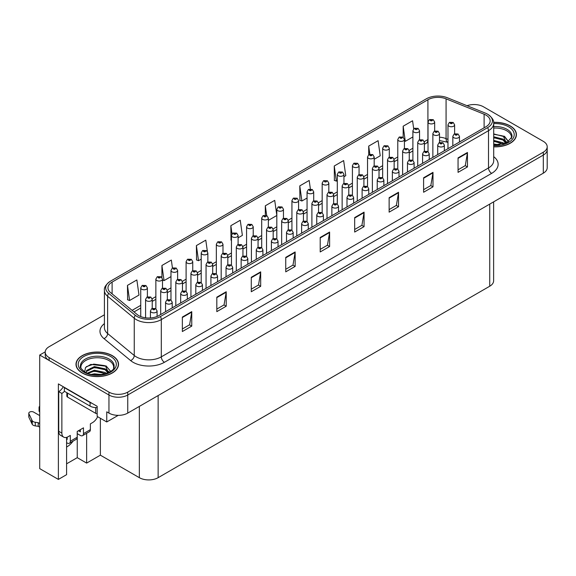 <?xml version="1.0" encoding="UTF-8"?>
<svg xmlns="http://www.w3.org/2000/svg" width="576" height="576" viewBox="0 0 576 576"><rect width="100%" height="100%" fill="white"/><g stroke="black" fill="none" stroke-linecap="round" stroke-linejoin="round"><path stroke-width="0.86" d="M66.593 447.012A14.177 8.186 120 0 0 67.219 446.666A14.177 8.186 120 0 0 73.044 441.151M66.593 437.371L66.593 474.667L58.385 479.412L58.385 383.904L97.171 406.296L97.171 416.426L106.754 421.963L106.754 411.833L108.95 413.1A13.291 7.675 0 0 0 127.75 413.1L543.305 173.174A13.291 7.675 0 0 0 547.2 167.753L547.2 149.659A13.291 7.675 0 0 1 543.305 155.088A13.291 7.675 0 0 0 547.2 149.659L547.2 146.765A13.291 7.675 0 0 0 543.305 141.343L483.466 106.79A13.291 7.675 0 0 0 467.035 105.703M118.217 415.346L106.754 421.963M474.574 104.551L473.566 104.551M104.414 314.784L49.111 346.716A13.291 7.675 0 0 0 45.216 352.138A13.291 7.675 0 0 0 49.111 357.566L108.95 392.112A13.291 7.675 0 0 0 127.75 392.112L127.75 395.006L543.305 155.088L127.75 395.006A13.291 7.675 0 0 1 108.95 395.006A13.291 7.675 0 0 0 127.75 395.006L127.75 413.1M58.385 479.412L39.715 468.626L39.715 355.032L108.95 395.006L49.111 360.461A13.291 7.675 0 0 1 45.216 355.032L45.216 352.138M45.23 351.85L39.715 355.032M493.625 201.859L493.625 280.8A13.291 7.675 180 0 1 489.73 286.229L158.141 477.67A13.291 7.675 180 0 1 139.342 477.67L100.368 455.17L100.368 418.27M100.368 455.17L86.645 463.097L86.645 433.296M66.593 463.817L77.249 457.668L86.645 463.097M77.249 457.668L77.249 433.649M493.704 146.844A21.269 12.276 0 0 0 516.42 134.597A21.269 12.276 0 0 0 510.192 125.914A21.269 12.276 0 0 0 493.632 122.35M112.306 355.63A21.269 12.276 0 0 0 89.129 352.973A21.269 12.276 0 0 0 75.996 364.313A21.269 12.276 0 0 0 82.224 372.996A21.269 12.276 0 0 0 105.401 375.66A21.269 12.276 0 0 0 118.534 364.313A21.269 12.276 0 0 0 112.306 355.63M486.007 115.128A14.177 8.186 180 0 1 490.154 120.917A14.177 8.186 180 0 1 486.007 126.706L158.796 315.619A14.177 8.186 180 0 1 137.16 314.525L110.527 292.565A14.177 8.186 180 0 1 107.964 287.87A14.177 8.186 180 0 1 112.111 282.082L427.918 99.756A14.177 8.186 180 0 1 446.076 98.842L484.114 114.214A14.177 8.186 180 0 1 486.007 115.128M487.613 114.199A16.459 9.504 0 0 0 485.417 113.134L447.386 97.762A16.459 9.504 0 0 0 426.312 98.827L110.506 281.153A16.459 9.504 0 0 0 110.275 281.29A16.459 9.504 0 0 0 108.662 293.321L135.288 315.281A16.459 9.504 0 0 0 160.409 316.548L487.613 127.634A16.459 9.504 0 0 0 487.843 114.336A16.459 9.504 0 0 0 487.613 114.199M182.354 317.066L182.354 331.538L191.758 326.11L191.758 311.638L182.354 317.066M182.354 328.968L189.598 324.792L191.714 312.12A3.542 2.045 -120 0 0 191.758 311.638M189.533 324.828L191.758 326.11M216.821 297.173L216.821 311.638L226.217 306.216L226.217 291.744L216.821 297.173M216.821 309.074L224.057 304.891L226.181 292.226A3.542 2.045 -120 0 0 226.217 291.744M223.992 304.927L226.217 306.216M251.28 277.272L251.28 291.744L260.683 286.315L260.683 271.85L251.28 277.272M251.28 289.174L258.523 284.998L260.64 272.326A3.542 2.045 -120 0 0 260.683 271.85M258.458 285.034L260.683 286.315M285.746 257.378L285.746 271.85L295.142 266.422L295.142 251.95L285.746 257.378M285.746 269.28L292.982 265.097L295.106 252.432A3.542 2.045 -120 0 0 295.142 251.95M292.918 265.14L295.142 266.422M458.057 157.889L458.057 172.361L467.46 166.939L467.46 152.467L458.057 157.889M458.057 169.798L465.3 165.614L467.417 152.95A3.542 2.045 -120 0 0 467.46 152.467M465.235 165.65L467.46 166.939M423.598 177.79L423.598 192.262L432.994 186.833L432.994 172.361L423.598 177.79M423.598 189.691L430.834 185.515L432.958 172.843A3.542 2.045 -120 0 0 432.994 172.361M430.769 185.551L432.994 186.833M389.131 197.683L389.131 212.155L398.534 206.734L398.534 192.262L389.131 197.683M389.131 209.592L396.374 205.409L398.491 192.737A3.542 2.045 -120 0 0 398.534 192.262M396.31 205.445L398.534 206.734M354.672 217.584L354.672 232.056L364.068 226.627L364.068 212.155L354.672 217.584M354.672 229.486L361.908 225.31L364.032 212.638A3.542 2.045 -120 0 0 364.068 212.155M361.843 225.346L364.068 226.627M320.206 237.478L320.206 251.95L329.609 246.521L329.609 232.056L320.206 237.478M320.206 249.386L327.449 245.203L329.566 232.531A3.542 2.045 -120 0 0 329.609 232.056M327.384 245.239L329.609 246.521M127.75 392.112L543.305 152.194A13.291 7.675 0 0 0 547.2 146.765M207.374 251.431L205.79 240.156L196.394 245.585L196.546 259.963M172.447 268.034L171.331 260.057L161.928 265.478L161.928 277.51M127.469 285.379L129.586 300.499L138.989 295.07L136.865 279.95L127.469 285.379L127.62 299.758M310.378 189L309.182 180.468L299.779 185.89L299.93 200.275M343.944 176.738L345.766 175.687L343.642 160.567L334.246 165.996L334.397 180.382M374.184 159.278L380.225 155.794L378.108 140.674L368.705 146.095L368.705 154.735M413.705 128.858L412.567 120.773L403.171 126.202L403.171 137.218M238.104 237.845L242.374 235.382L240.257 220.262L230.854 225.684L231.005 240.07M276.818 215.345L274.716 200.362L265.32 205.79L265.32 215.201M268.344 220.385L276.818 215.496M265.32 205.79L266.688 215.554M299.779 185.89L301.903 201.01L307.058 198.036M301.903 201.01L299.779 200.218M334.246 165.996L336.362 181.116L337.298 180.576M336.362 181.116L334.246 180.324M368.705 146.095L369.842 154.21M403.171 126.202L405.288 141.322L412.898 136.93M405.288 141.322L404.424 140.998M231.458 240.235L230.854 240.012M230.854 225.684L232.006 233.899M196.394 245.585L198.511 260.705L201.218 259.142M207.864 255.305L207.864 254.945M198.511 260.705L196.394 259.913M161.928 265.478L164.052 280.598L170.978 276.602M164.052 280.598L162.504 280.022M129.586 300.499L127.469 299.7M434.664 130.997L434.664 122.018A3.326 1.915 180 0 1 432.612 123.79A3.326 1.915 180 0 1 428.99 123.379A3.326 1.915 180 0 1 428.018 122.018L429.343 119.714A2.218 1.332 57.8 0 1 430.524 119.779A1.109 0.641 0 0 0 430.553 120.665A1.109 0.641 0 0 0 432.122 120.665A1.109 0.641 0 0 0 432.122 119.758A1.109 0.641 0 0 0 430.589 119.743L431.784 120.211L431.028 120.391L430.524 119.779M430.589 119.743A2.218 1.224 -117.9 0 0 429.552 119.592A2.218 1.224 -117.9 0 0 429.458 119.657M454.622 133.798L454.622 124.826A3.326 1.915 180 0 1 452.57 126.598A3.326 1.915 180 0 1 448.949 126.18A3.326 1.915 180 0 1 447.977 124.826L449.302 122.515A2.218 1.332 57.8 0 1 450.482 122.58A1.109 0.641 0 0 0 450.511 123.466A1.109 0.641 0 0 0 452.081 123.466A1.109 0.641 0 0 0 452.081 122.566A1.109 0.641 0 0 0 450.547 122.544L451.742 123.012L450.986 123.199L450.482 122.58M450.994 123.206L450.994 122.825M450.547 122.544A2.218 1.224 -117.9 0 0 449.51 122.393A2.218 1.224 -117.9 0 0 449.417 122.458M450.986 123.199L450.972 122.839M459.475 142.027L459.475 136.346A3.326 1.915 180 0 1 457.423 138.118A3.326 1.915 180 0 1 453.802 137.7A3.326 1.915 180 0 1 452.83 136.346L454.154 134.042A2.218 1.332 57.8 0 1 455.335 134.107A1.109 0.641 0 0 0 455.371 134.993A1.109 0.641 0 0 0 456.934 134.993A1.109 0.641 0 0 0 456.934 134.086A1.109 0.641 0 0 0 455.407 134.064L456.595 134.539L455.839 134.719L455.335 134.107M455.854 134.726L455.854 134.352M455.407 134.064A2.218 1.224 -117.9 0 0 454.37 133.913A2.218 1.224 -117.9 0 0 454.27 133.978M419.544 139.723L419.544 130.752A3.326 1.915 180 0 1 417.492 132.523A3.326 1.915 180 0 1 413.87 132.106A3.326 1.915 180 0 1 412.898 130.752L414.223 128.441A2.218 1.332 57.8 0 1 415.404 128.506A1.109 0.641 0 0 0 415.433 129.391A1.109 0.641 0 0 0 417.002 129.391A1.109 0.641 0 0 0 417.002 128.491A1.109 0.641 0 0 0 415.469 128.47L415.922 128.75M415.469 128.47A2.218 1.224 -117.9 0 0 414.432 128.318A2.218 1.224 -117.9 0 0 414.338 128.383M415.894 129.11L415.404 128.506M415.908 129.125L415.894 128.765M404.424 148.457L404.424 139.478A3.326 1.915 180 0 1 402.372 141.25A3.326 1.915 180 0 1 398.75 140.832A3.326 1.915 180 0 1 397.778 139.478L399.103 137.174A2.218 1.332 57.8 0 1 400.284 137.239A1.109 0.641 0 0 0 400.32 138.125A1.109 0.641 0 0 0 401.882 138.125A1.109 0.641 0 0 0 401.882 137.218A1.109 0.641 0 0 0 400.349 137.196L401.544 137.671L400.788 137.851L400.284 137.239M400.349 137.196A2.218 1.224 -117.9 0 0 399.312 137.052A2.218 1.224 -117.9 0 0 399.218 137.11M389.304 157.183L389.304 148.205A3.326 1.915 180 0 1 387.252 149.983A3.326 1.915 180 0 1 383.63 149.566A3.326 1.915 180 0 1 382.658 148.205L383.983 145.901A2.218 1.332 57.8 0 1 385.164 145.966A1.109 0.641 0 0 0 385.2 146.851A1.109 0.641 0 0 0 386.762 146.851A1.109 0.641 0 0 0 386.762 145.944A1.109 0.641 0 0 0 385.229 145.93L385.682 146.21M385.229 145.93A2.218 1.224 -117.9 0 0 384.199 145.778A2.218 1.224 -117.9 0 0 384.098 145.843M385.654 146.57L385.164 145.966M374.184 165.91L374.184 156.938A3.326 1.915 180 0 1 372.132 158.71A3.326 1.915 180 0 1 368.51 158.292A3.326 1.915 180 0 1 367.538 156.938L368.863 154.634A2.218 1.332 57.8 0 1 370.044 154.699A1.109 0.641 0 0 0 370.08 155.578A1.109 0.641 0 0 0 371.642 155.578A1.109 0.641 0 0 0 371.642 154.678A1.109 0.641 0 0 0 370.109 154.656L371.304 155.131L370.548 155.311L370.044 154.699M370.109 154.656A2.218 1.224 -117.9 0 0 369.079 154.505A2.218 1.224 -117.9 0 0 368.978 154.57M439.502 142.524L439.502 133.553A3.326 1.915 180 0 1 437.45 135.324A3.326 1.915 180 0 1 433.829 134.906A3.326 1.915 180 0 1 432.857 133.553L434.182 131.249A2.218 1.332 57.8 0 1 435.362 131.314A1.109 0.641 0 0 0 435.391 132.199A1.109 0.641 0 0 0 436.961 132.199A1.109 0.641 0 0 0 436.961 131.292A1.109 0.641 0 0 0 435.427 131.27L436.622 131.746L435.866 131.926L435.362 131.314M435.881 131.933L435.881 131.558M435.427 131.27A2.218 1.224 -117.9 0 0 434.39 131.126A2.218 1.224 -117.9 0 0 434.297 131.184M424.382 151.258L424.382 142.279A3.326 1.915 180 0 1 422.33 144.058A3.326 1.915 180 0 1 418.709 143.64A3.326 1.915 180 0 1 417.737 142.279L419.062 139.975A2.218 1.332 57.8 0 1 420.242 140.04A1.109 0.641 0 0 0 420.271 140.926A1.109 0.641 0 0 0 421.841 140.926A1.109 0.641 0 0 0 421.841 140.018A1.109 0.641 0 0 0 420.307 140.004L421.502 140.472L420.746 140.652L420.242 140.04M420.761 140.659L420.761 140.285M420.307 140.004A2.218 1.224 -117.9 0 0 419.27 139.853A2.218 1.224 -117.9 0 0 419.177 139.918M409.262 159.984L409.262 151.013A3.326 1.915 180 0 1 407.21 152.784A3.326 1.915 180 0 1 403.589 152.366A3.326 1.915 180 0 1 402.617 151.013L403.942 148.709A2.218 1.332 57.8 0 1 405.122 148.774A1.109 0.641 0 0 0 405.151 149.652A1.109 0.641 0 0 0 406.721 149.652A1.109 0.641 0 0 0 406.721 148.752A1.109 0.641 0 0 0 405.187 148.73L406.382 149.206L405.626 149.386L405.122 148.774M405.641 149.393L405.641 149.011M405.187 148.73A2.218 1.224 -117.9 0 0 404.15 148.579A2.218 1.224 -117.9 0 0 404.057 148.644M394.142 168.71L394.142 159.739A3.326 1.915 180 0 1 392.09 161.51A3.326 1.915 180 0 1 388.469 161.1A3.326 1.915 180 0 1 387.497 159.739L388.822 157.435A2.218 1.332 57.8 0 1 390.002 157.5A1.109 0.641 0 0 0 390.031 158.386A1.109 0.641 0 0 0 391.601 158.386A1.109 0.641 0 0 0 391.601 157.478A1.109 0.641 0 0 0 390.067 157.464L391.262 157.932L390.506 158.112L390.002 157.5M390.521 158.119L390.521 157.745M390.067 157.464A2.218 1.224 -117.9 0 0 389.03 157.313A2.218 1.224 -117.9 0 0 388.937 157.378M444.355 150.754L444.355 145.073A3.326 1.915 180 0 1 442.303 146.851A3.326 1.915 180 0 1 438.682 146.434A3.326 1.915 180 0 1 437.71 145.073L439.034 142.769A2.218 1.332 57.8 0 1 440.215 142.834A1.109 0.641 0 0 0 440.251 143.719A1.109 0.641 0 0 0 441.814 143.719A1.109 0.641 0 0 0 441.814 142.812A1.109 0.641 0 0 0 440.287 142.798L441.475 143.266L440.719 143.446L440.215 142.834M440.734 143.453L440.734 143.078M440.287 142.798A2.218 1.224 -117.9 0 0 439.25 142.646A2.218 1.224 -117.9 0 0 439.15 142.711M429.235 159.48L429.235 153.806A3.326 1.915 180 0 1 427.183 155.578A3.326 1.915 180 0 1 423.562 155.16A3.326 1.915 180 0 1 422.59 153.806L423.914 151.495A2.218 1.332 57.8 0 1 425.095 151.567A1.109 0.641 0 0 0 425.131 152.446A1.109 0.641 0 0 0 426.694 152.446A1.109 0.641 0 0 0 426.694 151.546A1.109 0.641 0 0 0 425.167 151.524L426.355 151.999L425.599 152.179L425.095 151.567M425.614 152.186L425.614 151.805M425.167 151.524A2.218 1.224 -117.9 0 0 424.13 151.373A2.218 1.224 -117.9 0 0 424.03 151.438M414.115 168.214L414.115 162.533A3.326 1.915 180 0 1 412.063 164.304A3.326 1.915 180 0 1 408.442 163.894A3.326 1.915 180 0 1 407.47 162.533L408.794 160.229A2.218 1.332 57.8 0 1 409.975 160.294A1.109 0.641 0 0 0 410.011 161.179A1.109 0.641 0 0 0 411.574 161.179A1.109 0.641 0 0 0 411.574 160.272A1.109 0.641 0 0 0 410.047 160.25L411.235 160.726L410.479 160.906L409.975 160.294M410.494 160.913L410.494 160.538M410.047 160.25A2.218 1.224 -117.9 0 0 409.01 160.106A2.218 1.224 -117.9 0 0 408.91 160.164M398.995 176.94L398.995 171.266A3.326 1.915 180 0 1 396.943 173.038A3.326 1.915 180 0 1 393.322 172.62A3.326 1.915 180 0 1 392.35 171.266L393.674 168.955A2.218 1.332 57.8 0 1 394.855 169.02A1.109 0.641 0 0 0 394.891 169.906A1.109 0.641 0 0 0 396.454 169.906A1.109 0.641 0 0 0 396.454 169.006A1.109 0.641 0 0 0 394.927 168.984L396.115 169.452L395.359 169.632L394.855 169.02M395.374 169.646L395.374 169.265M394.927 168.984A2.218 1.224 -117.9 0 0 393.89 168.833A2.218 1.224 -117.9 0 0 393.79 168.898M493.704 128.059A16.394 9.468 180 0 1 506.743 130.795A16.394 9.468 180 0 1 511.452 138.514M506.261 142.92L503.482 136.447L493.704 133.942M493.646 122.472A21.046 12.154 180 0 1 510.034 126A21.046 12.154 180 0 1 516.197 134.597A21.046 12.154 180 0 1 493.704 146.714M493.704 144L499.716 144.842M493.704 144.907L497.081 145.13M493.704 140.386L502.985 142.733L504.274 143.726M493.704 141.286L503.489 143.986M493.704 136.764L502.985 139.118L506.095 142.999M493.704 137.671L502.985 140.018L505.822 143.122M493.704 134.251L502.553 135.893M503.532 136.354L504.684 137.009L508.464 141.667M493.704 137.873L500.321 138.715M504.907 140.774L506.981 142.56M493.704 141.487L500.321 142.337M493.704 145.109L495.994 145.174M503.734 136.008L504.684 136.555L508.55 141.61M503.633 139.572L507.24 142.416M97.632 416.693A8.863 5.119 -60 0 1 92.563 422.597L90.374 423.864L90.374 429.646L83.477 433.627A4.428 2.556 60 0 1 82.562 435.658A4.428 2.556 60 0 1 80.345 435.434L77.213 433.627M83.477 433.627L83.477 427.838L77.213 431.46L77.213 437.249L70.322 441.223L70.322 435.434L68.126 436.702A8.863 5.119 -60 0 1 63.698 437.141A8.863 5.119 -60 0 1 61.862 433.087L61.862 393.437L58.73 391.63A8.863 5.119 120 0 0 63.281 386.734M78.466 430.733L80.345 431.82L80.345 429.646M92.066 403.351A8.863 5.119 180 0 1 90.058 402.48L64.368 387.648A8.863 5.119 0 0 0 64.634 387.511M64.368 387.648L64.368 391.262L90.058 406.094A8.863 5.119 0 0 0 97.171 407.57M63.698 437.141L60.566 435.334A8.863 5.119 -60 0 1 58.73 431.28L58.73 391.63M64.44 391.306A8.863 5.119 -60 0 1 61.862 393.437M66.593 439.07L67.19 439.416L67.19 437.162M39.715 427.169L38.225 426.312L38.225 422.69L39.715 423.554M70.322 441.223A4.428 2.556 60 0 1 69.401 443.254A4.428 2.556 60 0 1 67.19 443.03L66.593 442.692M39.715 415.591L33.631 412.085A2.83 1.634 180 0 0 30.55 411.725A2.83 1.634 180 0 0 28.8 413.237A2.83 1.634 180 0 0 28.894 413.662L32.256 420.797A4.428 2.556 0 0 0 35.273 422.273L38.225 422.69M38.225 426.312L35.273 425.894L35.273 422.273M32.256 420.797L32.256 424.411L28.894 417.276A2.83 1.634 0 0 1 28.8 416.858L28.8 413.237M32.256 424.411A4.428 2.556 0 0 0 35.273 425.894M69.401 443.254L76.298 439.272A4.428 2.556 -120 0 0 77.213 437.249M31.658 419.616L31.658 423.23M82.562 435.658L89.453 431.676A4.428 2.556 -120 0 0 90.374 429.646M39.715 408.348A2.83 1.634 180 0 1 39.067 407.311A2.83 1.634 180 0 1 39.715 406.274M39.067 407.311L39.067 410.926A2.83 1.634 0 0 0 39.715 411.962M80.971 368.23A16.394 9.468 180 0 1 90.18 358.675A16.394 9.468 180 0 1 108.857 360.518A16.394 9.468 180 0 1 113.558 368.237M108.374 372.636L105.595 366.163L90.814 364.399L85.493 367.546L84.73 371.88M112.147 355.723A21.046 12.154 180 0 1 118.31 364.313A21.046 12.154 180 0 1 105.322 375.538A21.046 12.154 180 0 1 82.382 372.902A21.046 12.154 180 0 1 76.219 364.313A21.046 12.154 180 0 1 89.208 353.088A21.046 12.154 180 0 1 112.147 355.723M91.541 374.357L94.399 373.81L101.83 374.566M94.14 374.746L99.194 374.846M87.264 373.118L94.399 370.195L105.098 372.456L106.387 373.442M87.955 373.378L94.399 371.102L105.602 373.702M86.263 372.686L86.566 370.498L94.399 366.581L105.098 368.834L108.202 372.715M86.22 372.456L86.566 371.398L94.399 367.481L105.098 369.742L107.935 372.838M66.852 392.702L66.852 396.151A2.218 1.282 0 0 0 67.5 397.051L95.695 413.33A2.218 1.282 0 0 0 97.171 413.705M86.357 366.66L93.78 364.111L104.666 365.616M105.646 366.077L106.79 366.725L110.578 371.383M90.547 368.352L93.78 367.726L102.434 368.438M107.021 370.49L109.094 372.276M90.547 371.974L93.78 371.347L102.434 372.053M95.292 374.846L98.107 374.897M105.847 365.724L110.664 371.326M105.746 369.295L109.354 372.139M359.064 174.643L359.064 165.665A3.326 1.915 180 0 1 357.012 167.436A3.326 1.915 180 0 1 353.39 167.026A3.326 1.915 180 0 1 352.418 165.665L353.743 163.361A2.218 1.332 57.8 0 1 354.924 163.426A1.109 0.641 0 0 0 354.96 164.311A1.109 0.641 0 0 0 356.522 164.311A1.109 0.641 0 0 0 356.522 163.404A1.109 0.641 0 0 0 354.989 163.39L355.442 163.67M354.989 163.39A2.218 1.224 -117.9 0 0 353.959 163.238A2.218 1.224 -117.9 0 0 353.858 163.303M355.414 164.03L354.924 163.426M343.944 183.37L343.944 174.398A3.326 1.915 180 0 1 341.892 176.17A3.326 1.915 180 0 1 338.27 175.752A3.326 1.915 180 0 1 337.298 174.398L338.623 172.087A2.218 1.332 57.8 0 1 339.804 172.152A1.109 0.641 0 0 0 339.84 173.038A1.109 0.641 0 0 0 341.402 173.038A1.109 0.641 0 0 0 341.402 172.138A1.109 0.641 0 0 0 339.876 172.116L341.064 172.584L340.308 172.771L339.804 172.152M339.876 172.116A2.218 1.224 -117.9 0 0 338.839 171.965A2.218 1.224 -117.9 0 0 338.738 172.03M328.824 192.103L328.824 183.125A3.326 1.915 180 0 1 326.772 184.896A3.326 1.915 180 0 1 323.15 184.478A3.326 1.915 180 0 1 322.178 183.125L323.503 180.821A2.218 1.332 57.8 0 1 324.684 180.886A1.109 0.641 0 0 0 324.72 181.771A1.109 0.641 0 0 0 326.282 181.771A1.109 0.641 0 0 0 326.282 180.864A1.109 0.641 0 0 0 324.756 180.842L325.202 181.13M324.756 180.842A2.218 1.224 -117.9 0 0 323.719 180.698A2.218 1.224 -117.9 0 0 323.618 180.756M325.174 181.49L324.684 180.886M379.022 177.444L379.022 168.473A3.326 1.915 180 0 1 376.97 170.244A3.326 1.915 180 0 1 373.349 169.826A3.326 1.915 180 0 1 372.377 168.473L373.702 166.162A2.218 1.332 57.8 0 1 374.882 166.226A1.109 0.641 0 0 0 374.911 167.112A1.109 0.641 0 0 0 376.481 167.112A1.109 0.641 0 0 0 376.481 166.212A1.109 0.641 0 0 0 374.947 166.19L376.142 166.658L375.386 166.846L374.882 166.226M375.401 166.853L375.401 166.471M374.947 166.19A2.218 1.224 -117.9 0 0 373.91 166.039A2.218 1.224 -117.9 0 0 373.817 166.104M363.902 186.17L363.902 177.199A3.326 1.915 180 0 1 361.85 178.97A3.326 1.915 180 0 1 358.229 178.553A3.326 1.915 180 0 1 357.257 177.199L358.582 174.895A2.218 1.332 57.8 0 1 359.762 174.96A1.109 0.641 0 0 0 359.791 175.846A1.109 0.641 0 0 0 361.361 175.846A1.109 0.641 0 0 0 361.361 174.938A1.109 0.641 0 0 0 359.827 174.917L361.022 175.392L360.266 175.572L359.762 174.96M360.281 175.579L360.281 175.205M359.827 174.917A2.218 1.224 -117.9 0 0 358.79 174.773A2.218 1.224 -117.9 0 0 358.697 174.83M348.782 194.904L348.782 185.926A3.326 1.915 180 0 1 346.73 187.704A3.326 1.915 180 0 1 343.109 187.286A3.326 1.915 180 0 1 342.137 185.926L343.462 183.622A2.218 1.332 57.8 0 1 344.642 183.686A1.109 0.641 0 0 0 344.678 184.572A1.109 0.641 0 0 0 346.241 184.572A1.109 0.641 0 0 0 346.241 183.665A1.109 0.641 0 0 0 344.707 183.65L345.902 184.118L345.146 184.298L344.642 183.686M345.161 184.306L345.161 183.931M344.707 183.65A2.218 1.224 -117.9 0 0 343.67 183.499A2.218 1.224 -117.9 0 0 343.577 183.564M333.662 203.63L333.662 194.659A3.326 1.915 180 0 1 331.61 196.43A3.326 1.915 180 0 1 327.989 196.013A3.326 1.915 180 0 1 327.017 194.659L328.342 192.355A2.218 1.332 57.8 0 1 329.522 192.42A1.109 0.641 0 0 0 329.558 193.298A1.109 0.641 0 0 0 331.121 193.298A1.109 0.641 0 0 0 331.121 192.398A1.109 0.641 0 0 0 329.587 192.377L330.782 192.852L330.026 193.032L329.522 192.42M330.041 193.039L330.041 192.658M329.587 192.377A2.218 1.224 -117.9 0 0 328.558 192.226A2.218 1.224 -117.9 0 0 328.457 192.29M383.875 185.674L383.875 179.993A3.326 1.915 180 0 1 381.823 181.764A3.326 1.915 180 0 1 378.202 181.346A3.326 1.915 180 0 1 377.23 179.993L378.554 177.689A2.218 1.332 57.8 0 1 379.735 177.754A1.109 0.641 0 0 0 379.771 178.639A1.109 0.641 0 0 0 381.334 178.639A1.109 0.641 0 0 0 381.334 177.732A1.109 0.641 0 0 0 379.807 177.71L380.995 178.186L380.239 178.366L379.735 177.754M380.254 178.373L380.254 177.998M379.807 177.71A2.218 1.224 -117.9 0 0 378.77 177.559A2.218 1.224 -117.9 0 0 378.67 177.624M368.755 194.4L368.755 188.719A3.326 1.915 180 0 1 366.703 190.498A3.326 1.915 180 0 1 363.082 190.08A3.326 1.915 180 0 1 362.11 188.719L363.434 186.415A2.218 1.332 57.8 0 1 364.615 186.48A1.109 0.641 0 0 0 364.651 187.366A1.109 0.641 0 0 0 366.221 187.366A1.109 0.641 0 0 0 366.221 186.458A1.109 0.641 0 0 0 364.687 186.444L365.875 186.912L365.119 187.092L364.615 186.48M365.134 187.099L365.134 186.725M364.687 186.444A2.218 1.224 -117.9 0 0 363.65 186.293A2.218 1.224 -117.9 0 0 363.55 186.358M353.635 203.126L353.635 197.453A3.326 1.915 180 0 1 351.583 199.224A3.326 1.915 180 0 1 347.962 198.806A3.326 1.915 180 0 1 346.99 197.453L348.314 195.142A2.218 1.332 57.8 0 1 349.495 195.214A1.109 0.641 0 0 0 349.531 196.092A1.109 0.641 0 0 0 351.101 196.092A1.109 0.641 0 0 0 351.101 195.192A1.109 0.641 0 0 0 349.567 195.17L350.755 195.646L349.999 195.826L349.495 195.214M350.014 195.833L350.014 195.451M349.567 195.17A2.218 1.224 -117.9 0 0 348.53 195.019A2.218 1.224 -117.9 0 0 348.43 195.084M338.515 211.86L338.515 206.179A3.326 1.915 180 0 1 336.463 207.95A3.326 1.915 180 0 1 332.842 207.54A3.326 1.915 180 0 1 331.87 206.179L333.194 203.875A2.218 1.332 57.8 0 1 334.375 203.94A1.109 0.641 0 0 0 334.411 204.826A1.109 0.641 0 0 0 335.981 204.826A1.109 0.641 0 0 0 335.981 203.918A1.109 0.641 0 0 0 334.447 203.897L335.635 204.372L334.879 204.552L334.375 203.94M334.894 204.559L334.894 204.185M334.447 203.897A2.218 1.224 -117.9 0 0 333.41 203.753A2.218 1.224 -117.9 0 0 333.31 203.81M313.704 200.83L313.704 191.851A3.326 1.915 180 0 1 311.652 193.63A3.326 1.915 180 0 1 308.03 193.212A3.326 1.915 180 0 1 307.058 191.851L308.383 189.547A2.218 1.332 57.8 0 1 309.564 189.612A1.109 0.641 0 0 0 309.6 190.498A1.109 0.641 0 0 0 311.162 190.498A1.109 0.641 0 0 0 311.162 189.59A1.109 0.641 0 0 0 309.636 189.576L310.824 190.044L310.068 190.224L309.564 189.612M309.636 189.576A2.218 1.224 -117.9 0 0 308.599 189.425A2.218 1.224 -117.9 0 0 308.498 189.49M298.584 209.556L298.584 200.585A3.326 1.915 180 0 1 296.532 202.356A3.326 1.915 180 0 1 292.91 201.938A3.326 1.915 180 0 1 291.938 200.585L293.263 198.281A2.218 1.332 57.8 0 1 294.444 198.346A1.109 0.641 0 0 0 294.48 199.224A1.109 0.641 0 0 0 296.042 199.224A1.109 0.641 0 0 0 296.042 198.324A1.109 0.641 0 0 0 294.516 198.302L294.962 198.583M294.516 198.302A2.218 1.224 -117.9 0 0 293.479 198.151A2.218 1.224 -117.9 0 0 293.378 198.216M294.934 198.95L294.444 198.346M283.464 218.29L283.464 209.311A3.326 1.915 180 0 1 281.412 211.082A3.326 1.915 180 0 1 277.79 210.672A3.326 1.915 180 0 1 276.818 209.311L278.143 207.007A2.218 1.332 57.8 0 1 279.324 207.072A1.109 0.641 0 0 0 279.36 207.958A1.109 0.641 0 0 0 280.922 207.958A1.109 0.641 0 0 0 280.922 207.05A1.109 0.641 0 0 0 279.396 207.036L280.584 207.504L279.828 207.684L279.324 207.072M279.396 207.036A2.218 1.224 -117.9 0 0 278.359 206.885A2.218 1.224 -117.9 0 0 278.258 206.95M268.344 227.016L268.344 218.045A3.326 1.915 180 0 1 266.292 219.816A3.326 1.915 180 0 1 262.67 219.398A3.326 1.915 180 0 1 261.698 218.045L263.023 215.734A2.218 1.332 57.8 0 1 264.204 215.798A1.109 0.641 0 0 0 264.24 216.684A1.109 0.641 0 0 0 265.802 216.684A1.109 0.641 0 0 0 265.802 215.784A1.109 0.641 0 0 0 264.276 215.762L264.722 216.043M264.276 215.762A2.218 1.224 -117.9 0 0 263.239 215.611A2.218 1.224 -117.9 0 0 263.138 215.676M264.694 216.403L264.204 215.798M264.708 216.418L264.694 216.058M253.224 235.75L253.224 226.771A3.326 1.915 180 0 1 251.172 228.542A3.326 1.915 180 0 1 247.55 228.132A3.326 1.915 180 0 1 246.578 226.771L247.903 224.467A2.218 1.332 57.8 0 1 249.084 224.532A1.109 0.641 0 0 0 249.12 225.418A1.109 0.641 0 0 0 250.682 225.418A1.109 0.641 0 0 0 250.682 224.51A1.109 0.641 0 0 0 249.156 224.489L250.344 224.964L249.588 225.144L249.084 224.532M249.156 224.489A2.218 1.224 -117.9 0 0 248.119 224.345A2.218 1.224 -117.9 0 0 248.018 224.402M238.104 244.476L238.104 235.498A3.326 1.915 180 0 1 236.052 237.276A3.326 1.915 180 0 1 232.43 236.858A3.326 1.915 180 0 1 231.458 235.498L232.783 233.194A2.218 1.332 57.8 0 1 233.964 233.258A1.109 0.641 0 0 0 234 234.144A1.109 0.641 0 0 0 235.562 234.144A1.109 0.641 0 0 0 235.562 233.237A1.109 0.641 0 0 0 234.036 233.222L235.224 233.69L234.468 233.87L233.964 233.258M234.482 233.878L234.482 233.503M234.036 233.222A2.218 1.224 -117.9 0 0 232.999 233.071A2.218 1.224 -117.9 0 0 232.898 233.136M318.542 212.357L318.542 203.386A3.326 1.915 180 0 1 316.49 205.157A3.326 1.915 180 0 1 312.869 204.746A3.326 1.915 180 0 1 311.897 203.386L313.222 201.082A2.218 1.332 57.8 0 1 314.402 201.146A1.109 0.641 0 0 0 314.438 202.032A1.109 0.641 0 0 0 316.001 202.032A1.109 0.641 0 0 0 316.001 201.125A1.109 0.641 0 0 0 314.467 201.11L315.662 201.578L314.906 201.758L314.402 201.146M314.921 201.766L314.921 201.391M314.467 201.11A2.218 1.224 -117.9 0 0 313.438 200.959A2.218 1.224 -117.9 0 0 313.337 201.024M303.422 221.09L303.422 212.119A3.326 1.915 180 0 1 301.37 213.89A3.326 1.915 180 0 1 297.749 213.473A3.326 1.915 180 0 1 296.777 212.119L298.102 209.808A2.218 1.332 57.8 0 1 299.282 209.873A1.109 0.641 0 0 0 299.318 210.758A1.109 0.641 0 0 0 300.881 210.758A1.109 0.641 0 0 0 300.881 209.858A1.109 0.641 0 0 0 299.347 209.837L300.542 210.305L299.786 210.492L299.282 209.873M299.801 210.499L299.801 210.118M299.347 209.837A2.218 1.224 -117.9 0 0 298.318 209.686A2.218 1.224 -117.9 0 0 298.217 209.75M299.786 210.492L299.772 210.132M288.302 229.817L288.302 220.846A3.326 1.915 180 0 1 286.25 222.617A3.326 1.915 180 0 1 282.629 222.199A3.326 1.915 180 0 1 281.657 220.846L282.982 218.542A2.218 1.332 57.8 0 1 284.162 218.606A1.109 0.641 0 0 0 284.198 219.492A1.109 0.641 0 0 0 285.761 219.492A1.109 0.641 0 0 0 285.761 218.585A1.109 0.641 0 0 0 284.234 218.563L285.422 219.038L284.666 219.218L284.162 218.606M284.681 219.226L284.681 218.851M284.234 218.563A2.218 1.224 -117.9 0 0 283.198 218.419A2.218 1.224 -117.9 0 0 283.097 218.477M273.182 238.55L273.182 229.572A3.326 1.915 180 0 1 271.13 231.35A3.326 1.915 180 0 1 267.509 230.933A3.326 1.915 180 0 1 266.537 229.572L267.862 227.268A2.218 1.332 57.8 0 1 269.042 227.333A1.109 0.641 0 0 0 269.078 228.218A1.109 0.641 0 0 0 270.641 228.218A1.109 0.641 0 0 0 270.641 227.311A1.109 0.641 0 0 0 269.114 227.297L270.302 227.765L269.546 227.945L269.042 227.333M269.561 227.952L269.561 227.578M269.114 227.297A2.218 1.224 -117.9 0 0 268.078 227.146A2.218 1.224 -117.9 0 0 267.977 227.21M258.062 247.277L258.062 238.306A3.326 1.915 180 0 1 256.01 240.077A3.326 1.915 180 0 1 252.389 239.659A3.326 1.915 180 0 1 251.417 238.306L252.742 236.002A2.218 1.332 57.8 0 1 253.922 236.066A1.109 0.641 0 0 0 253.958 236.945A1.109 0.641 0 0 0 255.521 236.945A1.109 0.641 0 0 0 255.521 236.045A1.109 0.641 0 0 0 253.994 236.023L255.182 236.498L254.426 236.678L253.922 236.066M254.441 236.686L254.441 236.304M253.994 236.023A2.218 1.224 -117.9 0 0 252.958 235.872A2.218 1.224 -117.9 0 0 252.857 235.937M242.942 256.003L242.942 247.032A3.326 1.915 180 0 1 240.89 248.803A3.326 1.915 180 0 1 237.269 248.393A3.326 1.915 180 0 1 236.297 247.032L237.622 244.728A2.218 1.332 57.8 0 1 238.802 244.793A1.109 0.641 0 0 0 238.838 245.678A1.109 0.641 0 0 0 240.401 245.678A1.109 0.641 0 0 0 240.401 244.771A1.109 0.641 0 0 0 238.874 244.757L240.062 245.225L239.306 245.405L238.802 244.793M239.321 245.412L239.321 245.038M238.874 244.757A2.218 1.224 -117.9 0 0 237.838 244.606A2.218 1.224 -117.9 0 0 237.737 244.67M323.395 220.586L323.395 214.913A3.326 1.915 180 0 1 321.343 216.684A3.326 1.915 180 0 1 317.722 216.266A3.326 1.915 180 0 1 316.75 214.913L318.074 212.602A2.218 1.332 57.8 0 1 319.255 212.666A1.109 0.641 0 0 0 319.291 213.552A1.109 0.641 0 0 0 320.861 213.552A1.109 0.641 0 0 0 320.861 212.652A1.109 0.641 0 0 0 319.327 212.63L320.515 213.098L319.759 213.278L319.255 212.666M319.774 213.293L319.774 212.911M319.327 212.63A2.218 1.224 -117.9 0 0 318.29 212.479A2.218 1.224 -117.9 0 0 318.19 212.544M308.275 229.32L308.275 223.639A3.326 1.915 180 0 1 306.223 225.41A3.326 1.915 180 0 1 302.609 224.993A3.326 1.915 180 0 1 301.63 223.639L302.954 221.335A2.218 1.332 57.8 0 1 304.135 221.4A1.109 0.641 0 0 0 304.171 222.286A1.109 0.641 0 0 0 305.741 222.286A1.109 0.641 0 0 0 305.741 221.378A1.109 0.641 0 0 0 304.207 221.357L305.395 221.832L304.639 222.012L304.135 221.4M304.654 222.019L304.654 221.645M304.207 221.357A2.218 1.224 -117.9 0 0 303.17 221.213A2.218 1.224 -117.9 0 0 303.07 221.27M293.155 238.046L293.155 232.366A3.326 1.915 180 0 1 291.11 234.144A3.326 1.915 180 0 1 287.489 233.726A3.326 1.915 180 0 1 286.51 232.366L287.834 230.062A2.218 1.332 57.8 0 1 289.015 230.126A1.109 0.641 0 0 0 289.051 231.012A1.109 0.641 0 0 0 290.621 231.012A1.109 0.641 0 0 0 290.621 230.105A1.109 0.641 0 0 0 289.087 230.09L290.275 230.558L289.519 230.738L289.015 230.126M289.534 230.746L289.534 230.371M289.087 230.09A2.218 1.224 -117.9 0 0 288.05 229.939A2.218 1.224 -117.9 0 0 287.957 230.004M278.035 246.773L278.035 241.099A3.326 1.915 180 0 1 275.99 242.87A3.326 1.915 180 0 1 272.369 242.453A3.326 1.915 180 0 1 271.39 241.099L272.714 238.788A2.218 1.332 57.8 0 1 273.902 238.86A1.109 0.641 0 0 0 273.931 239.738A1.109 0.641 0 0 0 275.501 239.738A1.109 0.641 0 0 0 275.501 238.838A1.109 0.641 0 0 0 273.967 238.817L275.155 239.292L274.399 239.472L273.902 238.86M274.414 239.479L274.414 239.098M273.967 238.817A2.218 1.224 -117.9 0 0 272.93 238.666A2.218 1.224 -117.9 0 0 272.837 238.73M262.915 255.506L262.915 249.826A3.326 1.915 180 0 1 260.87 251.597A3.326 1.915 180 0 1 257.249 251.186A3.326 1.915 180 0 1 256.27 249.826L257.602 247.522A2.218 1.332 57.8 0 1 258.782 247.586A1.109 0.641 0 0 0 258.811 248.472A1.109 0.641 0 0 0 260.381 248.472A1.109 0.641 0 0 0 260.381 247.565A1.109 0.641 0 0 0 258.847 247.543L260.042 248.018L259.279 248.198L258.782 247.586M259.294 248.206L259.294 247.831M258.847 247.543A2.218 1.224 -117.9 0 0 257.81 247.399A2.218 1.224 -117.9 0 0 257.717 247.457M247.802 264.233L247.802 258.559A3.326 1.915 180 0 1 245.75 260.33A3.326 1.915 180 0 1 242.129 259.913A3.326 1.915 180 0 1 241.15 258.559L242.482 256.248A2.218 1.332 57.8 0 1 243.662 256.313A1.109 0.641 0 0 0 243.691 257.198A1.109 0.641 0 0 0 245.261 257.198A1.109 0.641 0 0 0 245.261 256.298A1.109 0.641 0 0 0 243.727 256.277L244.922 256.745L244.159 256.925L243.662 256.313M244.174 256.939L244.174 256.558M243.727 256.277A2.218 1.224 -117.9 0 0 242.69 256.126A2.218 1.224 -117.9 0 0 242.597 256.19M222.984 253.202L222.984 244.231A3.326 1.915 180 0 1 220.932 246.002A3.326 1.915 180 0 1 217.31 245.585A3.326 1.915 180 0 1 216.338 244.231L217.663 241.927A2.218 1.332 57.8 0 1 218.844 241.992A1.109 0.641 0 0 0 218.88 242.87A1.109 0.641 0 0 0 220.45 242.87A1.109 0.641 0 0 0 220.45 241.97A1.109 0.641 0 0 0 218.916 241.949L220.104 242.424L219.348 242.604L218.844 241.992M218.916 241.949A2.218 1.224 -117.9 0 0 217.879 241.798A2.218 1.224 -117.9 0 0 217.778 241.862M207.864 261.936L207.864 252.958A3.326 1.915 180 0 1 205.812 254.729A3.326 1.915 180 0 1 202.19 254.318A3.326 1.915 180 0 1 201.218 252.958L202.543 250.654A2.218 1.332 57.8 0 1 203.724 250.718A1.109 0.641 0 0 0 203.76 251.604A1.109 0.641 0 0 0 205.33 251.604A1.109 0.641 0 0 0 205.33 250.697A1.109 0.641 0 0 0 203.796 250.682L204.984 251.15L204.228 251.33L203.724 250.718M204.242 251.338L204.242 250.963M203.796 250.682A2.218 1.224 -117.9 0 0 202.759 250.531A2.218 1.224 -117.9 0 0 202.658 250.596M192.744 270.662L192.744 261.691A3.326 1.915 180 0 1 190.692 263.462A3.326 1.915 180 0 1 187.07 263.045A3.326 1.915 180 0 1 186.098 261.691L187.423 259.38A2.218 1.332 57.8 0 1 188.604 259.445A1.109 0.641 0 0 0 188.64 260.33A1.109 0.641 0 0 0 190.21 260.33A1.109 0.641 0 0 0 190.21 259.43A1.109 0.641 0 0 0 188.676 259.409L189.864 259.877L189.108 260.064L188.604 259.445M188.676 259.409A2.218 1.224 -117.9 0 0 187.639 259.258A2.218 1.224 -117.9 0 0 187.538 259.322M177.624 279.396L177.624 270.418A3.326 1.915 180 0 1 175.572 272.189A3.326 1.915 180 0 1 171.95 271.778A3.326 1.915 180 0 1 170.978 270.418L172.303 268.114A2.218 1.332 57.8 0 1 173.484 268.178A1.109 0.641 0 0 0 173.52 269.064A1.109 0.641 0 0 0 175.09 269.064A1.109 0.641 0 0 0 175.09 268.157A1.109 0.641 0 0 0 173.556 268.135L174.744 268.61L173.988 268.79L173.484 268.178M174.002 268.798L174.002 268.423M173.556 268.135A2.218 1.224 -117.9 0 0 172.519 267.991A2.218 1.224 -117.9 0 0 172.418 268.049M162.504 288.122L162.504 279.151A3.326 1.915 180 0 1 160.452 280.922A3.326 1.915 180 0 1 156.838 280.505A3.326 1.915 180 0 1 155.858 279.151L157.183 276.84A2.218 1.332 57.8 0 1 158.364 276.905A1.109 0.641 0 0 0 158.4 277.79A1.109 0.641 0 0 0 159.97 277.79A1.109 0.641 0 0 0 159.97 276.883A1.109 0.641 0 0 0 158.436 276.869L159.624 277.337L158.868 277.517L158.364 276.905M158.436 276.869A2.218 1.224 -117.9 0 0 157.399 276.718A2.218 1.224 -117.9 0 0 157.298 276.782M147.384 296.849L147.384 287.878A3.326 1.915 180 0 1 145.339 289.649A3.326 1.915 180 0 1 141.718 289.231A3.326 1.915 180 0 1 140.738 287.878L142.063 285.574A2.218 1.332 57.8 0 1 143.244 285.638A1.109 0.641 0 0 0 143.28 286.517A1.109 0.641 0 0 0 144.85 286.517A1.109 0.641 0 0 0 144.85 285.617A1.109 0.641 0 0 0 143.316 285.595L144.504 286.07L143.748 286.25L143.244 285.638M143.762 286.258L143.762 285.876M143.316 285.595A2.218 1.224 -117.9 0 0 142.279 285.444A2.218 1.224 -117.9 0 0 142.186 285.509M227.822 264.737L227.822 255.766A3.326 1.915 180 0 1 225.77 257.537A3.326 1.915 180 0 1 222.149 257.119A3.326 1.915 180 0 1 221.177 255.766L222.502 253.454A2.218 1.332 57.8 0 1 223.682 253.519A1.109 0.641 0 0 0 223.718 254.405A1.109 0.641 0 0 0 225.281 254.405A1.109 0.641 0 0 0 225.281 253.505A1.109 0.641 0 0 0 223.754 253.483L224.942 253.951L224.186 254.138L223.682 253.519M224.201 254.146L224.201 253.764M223.754 253.483A2.218 1.224 -117.9 0 0 222.718 253.332A2.218 1.224 -117.9 0 0 222.617 253.397M224.186 254.138L224.172 253.778M212.702 273.463L212.702 264.492A3.326 1.915 180 0 1 210.65 266.263A3.326 1.915 180 0 1 207.029 265.853A3.326 1.915 180 0 1 206.057 264.492L207.382 262.188A2.218 1.332 57.8 0 1 208.562 262.253A1.109 0.641 0 0 0 208.598 263.138A1.109 0.641 0 0 0 210.161 263.138A1.109 0.641 0 0 0 210.161 262.231A1.109 0.641 0 0 0 208.634 262.21L209.822 262.685L209.066 262.865L208.562 262.253M209.081 262.872L209.081 262.498M208.634 262.21A2.218 1.224 -117.9 0 0 207.598 262.066A2.218 1.224 -117.9 0 0 207.497 262.123M197.582 282.197L197.582 273.218A3.326 1.915 180 0 1 195.53 274.997A3.326 1.915 180 0 1 191.909 274.579A3.326 1.915 180 0 1 190.937 273.218L192.262 270.914A2.218 1.332 57.8 0 1 193.442 270.979A1.109 0.641 0 0 0 193.478 271.865A1.109 0.641 0 0 0 195.041 271.865A1.109 0.641 0 0 0 195.041 270.958A1.109 0.641 0 0 0 193.514 270.943L194.702 271.411L193.946 271.591L193.442 270.979M193.961 271.598L193.961 271.224M193.514 270.943A2.218 1.224 -117.9 0 0 192.478 270.792A2.218 1.224 -117.9 0 0 192.377 270.857M182.462 290.923L182.462 281.952A3.326 1.915 180 0 1 180.41 283.723A3.326 1.915 180 0 1 176.789 283.306A3.326 1.915 180 0 1 175.817 281.952L177.142 279.648A2.218 1.332 57.8 0 1 178.322 279.713A1.109 0.641 0 0 0 178.358 280.591A1.109 0.641 0 0 0 179.921 280.591A1.109 0.641 0 0 0 179.921 279.691A1.109 0.641 0 0 0 178.394 279.67L179.582 280.145L178.826 280.325L178.322 279.713M178.841 280.332L178.841 279.95M178.394 279.67A2.218 1.224 -117.9 0 0 177.358 279.518A2.218 1.224 -117.9 0 0 177.257 279.583M167.342 299.65L167.342 290.678A3.326 1.915 180 0 1 165.29 292.45A3.326 1.915 180 0 1 161.669 292.039A3.326 1.915 180 0 1 160.697 290.678L162.022 288.374A2.218 1.332 57.8 0 1 163.202 288.439A1.109 0.641 0 0 0 163.238 289.325A1.109 0.641 0 0 0 164.808 289.325A1.109 0.641 0 0 0 164.808 288.418A1.109 0.641 0 0 0 163.274 288.403L164.462 288.871L163.706 289.051L163.202 288.439M163.721 289.058L163.721 288.684M163.274 288.403A2.218 1.224 -117.9 0 0 162.238 288.252A2.218 1.224 -117.9 0 0 162.137 288.317M152.222 308.383L152.222 299.412A3.326 1.915 180 0 1 150.17 301.183A3.326 1.915 180 0 1 146.549 300.766A3.326 1.915 180 0 1 145.577 299.412L146.902 297.101A2.218 1.332 57.8 0 1 148.082 297.166A1.109 0.641 0 0 0 148.118 298.051A1.109 0.641 0 0 0 149.688 298.051A1.109 0.641 0 0 0 149.688 297.151A1.109 0.641 0 0 0 148.154 297.13L149.342 297.598L148.586 297.785L148.082 297.166M148.601 297.792L148.601 297.41M148.154 297.13A2.218 1.224 -117.9 0 0 147.118 296.978A2.218 1.224 -117.9 0 0 147.017 297.043M232.682 272.966L232.682 267.286A3.326 1.915 180 0 1 230.63 269.057A3.326 1.915 180 0 1 227.009 268.639A3.326 1.915 180 0 1 226.037 267.286L227.362 264.982A2.218 1.332 57.8 0 1 228.542 265.046A1.109 0.641 0 0 0 228.571 265.932A1.109 0.641 0 0 0 230.141 265.932A1.109 0.641 0 0 0 230.141 265.025A1.109 0.641 0 0 0 228.607 265.003L229.802 265.478L229.046 265.658L228.542 265.046M229.054 265.666L229.054 265.291M228.607 265.003A2.218 1.224 -117.9 0 0 227.57 264.859A2.218 1.224 -117.9 0 0 227.477 264.917M217.562 281.693L217.562 276.012A3.326 1.915 180 0 1 215.51 277.79A3.326 1.915 180 0 1 211.889 277.373A3.326 1.915 180 0 1 210.917 276.012L212.242 273.708A2.218 1.332 57.8 0 1 213.422 273.773A1.109 0.641 0 0 0 213.451 274.658A1.109 0.641 0 0 0 215.021 274.658A1.109 0.641 0 0 0 215.021 273.751A1.109 0.641 0 0 0 213.487 273.737L214.682 274.205L213.926 274.385L213.422 273.773M213.934 274.392L213.934 274.018M213.487 273.737A2.218 1.224 -117.9 0 0 212.45 273.586A2.218 1.224 -117.9 0 0 212.357 273.65M202.442 290.419L202.442 284.746A3.326 1.915 180 0 1 200.39 286.517A3.326 1.915 180 0 1 196.769 286.099A3.326 1.915 180 0 1 195.797 284.746L197.122 282.434A2.218 1.332 57.8 0 1 198.302 282.506A1.109 0.641 0 0 0 198.331 283.385A1.109 0.641 0 0 0 199.901 283.385A1.109 0.641 0 0 0 199.901 282.485A1.109 0.641 0 0 0 198.367 282.463L199.562 282.938L198.806 283.118L198.302 282.506M198.821 283.126L198.821 282.744M198.367 282.463A2.218 1.224 -117.9 0 0 197.33 282.312A2.218 1.224 -117.9 0 0 197.237 282.377M187.322 299.153L187.322 293.472A3.326 1.915 180 0 1 185.27 295.243A3.326 1.915 180 0 1 181.649 294.833A3.326 1.915 180 0 1 180.677 293.472L182.002 291.168A2.218 1.332 57.8 0 1 183.182 291.233A1.109 0.641 0 0 0 183.211 292.118A1.109 0.641 0 0 0 184.781 292.118A1.109 0.641 0 0 0 184.781 291.211A1.109 0.641 0 0 0 183.247 291.19L184.442 291.665L183.686 291.845L183.182 291.233M183.701 291.852L183.701 291.478M183.247 291.19A2.218 1.224 -117.9 0 0 182.21 291.046A2.218 1.224 -117.9 0 0 182.117 291.103M172.202 307.879L172.202 302.206A3.326 1.915 180 0 1 170.15 303.977A3.326 1.915 180 0 1 166.529 303.559A3.326 1.915 180 0 1 165.557 302.206L166.882 299.894A2.218 1.332 57.8 0 1 168.062 299.959A1.109 0.641 0 0 0 168.091 300.845A1.109 0.641 0 0 0 169.661 300.845A1.109 0.641 0 0 0 169.661 299.945A1.109 0.641 0 0 0 168.127 299.923L169.322 300.391L168.566 300.571L168.062 299.959M168.581 300.586L168.581 300.204M168.127 299.923A2.218 1.224 -117.9 0 0 167.09 299.772A2.218 1.224 -117.9 0 0 166.997 299.837M157.082 316.462L157.082 310.932A3.326 1.915 180 0 1 155.03 312.703A3.326 1.915 180 0 1 151.409 312.286A3.326 1.915 180 0 1 150.437 310.932L151.762 308.628A2.218 1.332 57.8 0 1 152.942 308.693A1.109 0.641 0 0 0 152.971 309.578A1.109 0.641 0 0 0 154.541 309.578A1.109 0.641 0 0 0 154.541 308.671A1.109 0.641 0 0 0 153.007 308.65L154.202 309.125L153.446 309.305L152.942 308.693M153.461 309.312L153.461 308.938M153.007 308.65A2.218 1.224 -117.9 0 0 151.97 308.506A2.218 1.224 -117.9 0 0 151.877 308.563M543.305 173.174L543.305 152.194M108.95 413.1L108.95 392.112M158.141 477.67L158.141 395.554M489.73 286.229L489.73 204.106M139.342 477.67L139.342 406.404M493.704 156.658A22.154 12.787 180 0 1 491.645 173.376L164.434 362.29A4.428 2.556 60 0 1 161.302 356.861L488.513 167.947A17.719 10.231 0 0 0 493.704 160.711L493.704 123.451A17.719 10.231 180 0 1 488.513 130.687A4.428 2.556 -120 0 0 487.613 127.634M164.434 362.29A22.154 12.787 180 0 1 133.106 362.29A22.154 12.787 180 0 1 130.622 360.576L103.99 338.623A22.154 12.787 180 0 1 104.414 323.611M136.238 356.861A17.719 10.231 0 0 0 161.302 356.861L161.302 319.601A17.719 10.231 180 0 1 134.251 318.233L107.626 296.273A17.719 10.231 180 0 1 104.414 290.405L104.414 327.665A17.719 10.231 0 0 0 107.626 333.533L134.251 355.493A17.719 10.231 0 0 0 136.238 356.861M108.662 293.321A4.428 2.966 129.5 0 0 107.626 296.273L107.626 333.533A4.428 2.966 -50.5 0 1 103.99 338.623M135.288 315.281A4.428 2.966 129.5 0 0 134.251 318.233L134.251 355.493A4.428 2.966 -50.5 0 1 130.622 360.576M160.409 316.548A4.428 2.556 60 0 1 161.302 319.601L488.513 130.687L488.513 167.947A4.428 2.556 60 0 0 491.645 173.376M49.111 357.566L49.111 360.461M112.111 282.082L112.111 293.875M484.114 114.214L484.114 127.8M446.076 98.842L446.076 138.636A14.177 8.186 0 0 0 439.502 137.203M447.977 139.399L446.076 138.636A7.978 3.737 -68 0 0 447.66 142.258L439.502 140.566M428.018 139.493A14.177 8.186 0 0 0 427.918 139.55L424.296 141.638M427.918 99.756L427.918 139.55A7.978 4.608 60 0 1 426.269 143.201L424.382 144.295M412.898 148.226L409.176 150.372M397.778 156.953L394.063 159.098M382.658 165.679L378.943 167.832M367.538 174.413L363.823 176.558M352.418 183.139L348.703 185.285M337.298 191.873L333.583 194.018M322.178 200.599L318.463 202.745M307.058 209.333L303.343 211.478M291.938 218.059L288.223 220.205M276.818 226.786L273.103 228.931M261.698 235.519L257.983 237.665M246.578 244.246L242.863 246.391M231.458 252.979L227.743 255.125M216.338 261.706L212.623 263.851M201.218 270.432L197.503 272.578M186.098 279.166L182.383 281.311M170.978 287.892L167.263 290.038M155.858 296.626L152.143 298.771M140.738 305.352L132.091 310.349M320.206 237.938L329.566 232.531M354.672 218.045L364.032 212.638M389.131 198.144L398.491 192.737M423.598 178.25L432.958 172.843M458.057 158.35L467.417 152.95M285.746 257.832L295.106 252.432M251.28 277.733L260.64 272.326M216.821 297.626L226.181 292.226M182.354 317.527L191.714 312.12M493.704 126.533A16.848 9.727 180 0 1 507.067 129.341A16.848 9.727 180 0 1 511.956 136.915L506.902 142.603L493.704 145.152M493.704 123.624A19.051 11.002 180 0 1 508.622 126.814A19.051 11.002 180 0 1 512.467 139.19A19.051 11.002 180 0 1 493.704 145.562M90.058 402.48L90.058 406.094M61.862 433.087L58.73 431.28M28.894 413.662L28.894 417.276M80.46 366.638A16.848 9.727 180 0 1 90.266 357.091A16.848 9.727 180 0 1 109.181 359.064A16.848 9.727 180 0 1 114.07 366.638C115.61 372.326 94.694 378.742 84.902 371.981C81.122 368.806 79.639 367.027 80.46 366.638M110.736 356.537A19.051 11.002 180 0 1 110.736 372.089A19.051 11.002 180 0 1 83.794 372.089A19.051 11.002 180 0 1 83.794 356.537A19.051 11.002 180 0 1 110.736 356.537M95.695 413.33L95.695 407.585M67.5 397.051L67.5 393.077M110.275 281.29C105.869 284.558 103.91 287.597 104.414 290.405M487.843 114.336C492.214 117.547 494.165 120.586 493.704 123.451M428.018 142.344L426.269 143.201M412.898 150.919L409.262 153.022M397.778 159.653L394.142 161.748M382.658 168.379L379.022 170.482M367.538 177.113L363.902 179.208M352.418 185.839L348.782 187.942M337.298 194.566L333.662 196.668M322.178 203.299L318.542 205.394M307.058 212.026L303.422 214.128M291.938 220.759L288.302 222.854M276.818 229.486L273.182 231.588M261.698 238.212L258.062 240.314M246.578 246.946L242.942 249.041M231.458 255.672L227.822 257.774M216.338 264.406L212.702 266.501M201.218 273.132L197.582 275.234M186.098 281.858L182.462 283.961M170.978 290.592L167.342 292.687M155.858 299.318L152.222 301.421M140.738 308.052L134.014 311.933M434.664 122.018L433.231 119.65L429.552 119.592M428.018 151.567L428.018 122.018M454.622 124.826L453.19 122.45L449.51 122.393M447.977 148.666L447.977 124.826M459.475 136.346L458.042 133.978L454.37 133.913M452.83 145.865L452.83 136.346M419.544 130.752L418.111 128.376L414.432 128.318M412.898 160.294L412.898 130.752M404.424 139.478L402.991 137.11L399.312 137.052M397.778 169.027L397.778 139.478M389.304 148.205L387.871 145.836L384.199 145.778M382.658 177.754L382.658 148.205M374.184 156.938L372.751 154.57L369.079 154.505M367.538 186.487L367.538 156.938M439.502 133.553L438.07 131.184L434.39 131.126M432.857 157.392L432.857 133.553M424.382 142.279L422.95 139.91L419.27 139.853M417.737 166.126L417.737 142.279M409.262 151.013L407.83 148.644L404.15 148.579M402.617 174.852L402.617 151.013M394.142 159.739L392.71 157.37L389.03 157.313M387.497 183.586L387.497 159.739M444.355 145.073L442.922 142.704L439.25 142.646M437.71 154.591L437.71 145.073M429.235 153.806L427.802 151.43L424.13 151.373M422.59 163.318L422.59 153.806M414.115 162.533L412.682 160.164L409.01 160.106M407.47 172.051L407.47 162.533M398.995 171.266L397.562 168.89L393.89 168.833M392.35 180.778L392.35 171.266M516.197 134.597L516.197 136.361M118.31 364.313L118.31 366.084M76.219 364.313L76.219 366.084M359.064 165.665L357.631 163.296L353.959 163.238M352.418 195.214L352.418 165.665M343.944 174.398L342.511 172.022L338.839 171.965M337.298 203.94L337.298 174.398M328.824 183.125L327.391 180.756L323.719 180.698M322.178 212.674L322.178 183.125M379.022 168.473L377.59 166.097L373.91 166.039M372.377 192.312L372.377 168.473M363.902 177.199L362.47 174.83L358.79 174.773M357.257 201.038L357.257 177.199M348.782 185.926L347.35 183.557L343.67 183.499M342.137 209.772L342.137 185.926M333.662 194.659L332.23 192.29L328.558 192.226M327.017 218.498L327.017 194.659M383.875 179.993L382.442 177.624L378.77 177.559M377.23 189.511L377.23 179.993M368.755 188.719L367.322 186.35L363.65 186.293M362.11 198.238L362.11 188.719M353.635 197.453L352.202 195.077L348.53 195.019M346.99 206.964L346.99 197.453M338.515 206.179L337.082 203.81L333.41 203.753M331.87 215.698L331.87 206.179M313.704 191.851L312.271 189.482L308.599 189.425M307.058 221.4L307.058 191.851M298.584 200.585L297.151 198.216L293.479 198.151M291.938 230.134L291.938 200.585M283.464 209.311L282.031 206.942L278.359 206.885M276.818 238.86L276.818 209.311M268.344 218.045L266.911 215.669L263.239 215.611M261.698 247.594L261.698 218.045M253.224 226.771L251.791 224.402L248.119 224.345M246.578 256.32L246.578 226.771M238.104 235.498L236.671 233.129L232.999 233.071M231.458 265.046L231.458 235.498M318.542 203.386L317.11 201.017L313.438 200.959M311.897 227.232L311.897 203.386M303.422 212.119L301.99 209.743L298.318 209.686M296.777 235.958L296.777 212.119M288.302 220.846L286.87 218.477L283.198 218.419M281.657 244.685L281.657 220.846M273.182 229.572L271.75 227.203L268.078 227.146M266.537 253.418L266.537 229.572M258.062 238.306L256.63 235.937L252.958 235.872M251.417 262.145L251.417 238.306M242.942 247.032L241.51 244.663L237.838 244.606M236.297 270.878L236.297 247.032M323.395 214.913L321.962 212.537L318.29 212.479M316.75 224.424L316.75 214.913M308.275 223.639L306.842 221.27L303.17 221.213M301.63 233.158L301.63 223.639M293.155 232.366L291.73 229.997L288.05 229.939M286.51 241.884L286.51 232.366M278.035 241.099L276.61 238.73L272.93 238.666M271.39 250.61L271.39 241.099M262.915 249.826L261.49 247.457L257.81 247.399M256.27 259.344L256.27 249.826M247.802 258.559L246.37 256.183L242.69 256.126M241.15 268.07L241.15 258.559M222.984 244.231L221.551 241.862L217.879 241.798M216.338 273.78L216.338 244.231M207.864 252.958L206.431 250.589L202.759 250.531M201.218 282.506L201.218 252.958M192.744 261.691L191.311 259.315L187.639 259.258M186.098 291.24L186.098 261.691M177.624 270.418L176.191 268.049L172.519 267.991M170.978 299.966L170.978 270.418M162.504 279.151L161.071 276.775L157.399 276.718M155.858 308.693L155.858 279.151M147.384 287.878L145.958 285.509L142.279 285.444M140.738 316.577L140.738 287.878M227.822 255.766L226.39 253.39L222.718 253.332M221.177 279.605L221.177 255.766M212.702 264.492L211.27 262.123L207.598 262.066M206.057 288.331L206.057 264.492M197.582 273.218L196.15 270.85L192.478 270.792M190.937 297.065L190.937 273.218M182.462 281.952L181.03 279.583L177.358 279.518M175.817 305.791L175.817 281.952M167.342 290.678L165.91 288.31L162.238 288.252M160.697 314.525L160.697 290.678M152.222 299.412L150.79 297.036L147.118 296.978M145.577 317.808L145.577 299.412M232.682 267.286L231.25 264.917L227.57 264.859M226.037 276.804L226.037 267.286M217.562 276.012L216.13 273.643L212.45 273.586M210.917 285.53L210.917 276.012M202.442 284.746L201.01 282.377L197.33 282.312M195.797 294.257L195.797 284.746M187.322 293.472L185.89 291.103L182.21 291.046M180.677 302.99L180.677 293.472M172.202 302.206L170.77 299.83L167.09 299.772M165.557 311.717L165.557 302.206M157.082 310.932L155.65 308.563L151.97 308.506M150.437 317.959L150.437 310.932"/></g></svg>
